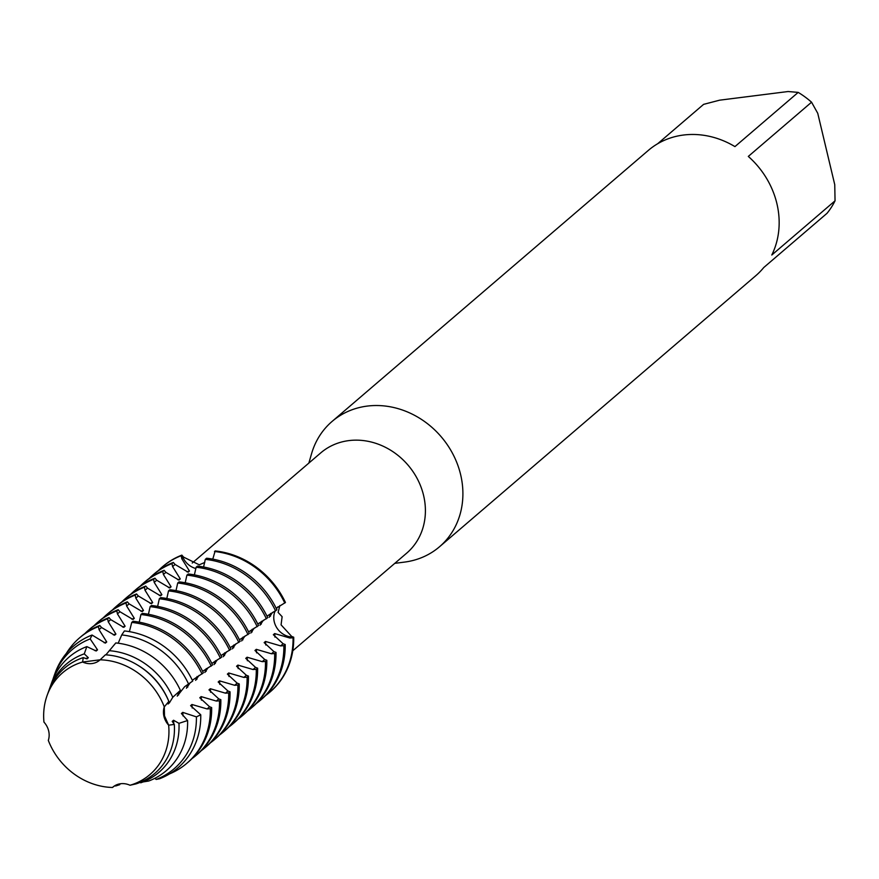 <?xml version="1.0" encoding="UTF-8"?>
<svg xmlns="http://www.w3.org/2000/svg" width="879" height="879" viewBox="0 0 879 879"><rect width="100%" height="100%" fill="white"/><g stroke="black" fill="none" stroke-linecap="round" stroke-linejoin="round"><path stroke-width="1.32" d="M188.128 572.207L189.468 571.053L181.788 558.736L181.184 555.704L181.854 555.132L183.041 557.66A18.195 16.064 -130.6 0 0 195.885 568.537A18.195 16.064 49.4 0 1 183.041 557.66L181.854 555.132L183.612 557.132L199.269 564.823L204.785 562.428M274.259 621.794A18.195 16.064 49.4 0 1 275.039 611.213A18.195 16.064 -130.6 0 0 291.081 636.945A18.195 16.064 49.4 0 1 274.259 621.794M276.402 608.718A18.195 16.064 49.4 0 1 277.918 606.84A18.195 16.064 -130.6 0 0 276.402 608.718M279.852 605.554L278.116 612.432L282.126 616.684L281.071 624.848L291.685 636.44L293.718 637.22L291.081 636.945L293.718 637.22L293.048 637.791L289.828 638.011L274.677 633.572L273.336 634.726L283.137 643.747L285.203 644.527L283.862 645.669L280.643 645.889L265.491 641.45M164.494 715.88L168.647 725.175A18.195 16.064 49.4 0 1 164.285 706.881L164.494 715.88L164.285 706.881A67.057 59.212 -130.6 0 0 100.129 659.81A18.195 16.064 49.4 0 1 99.723 660.173A18.195 16.064 49.4 0 1 82.582 662.03A67.057 59.212 -130.6 0 0 43.95 722.098A18.195 16.064 49.4 0 1 48.312 740.393A67.057 59.212 -130.6 0 0 112.468 787.474A18.195 16.064 49.4 0 1 112.875 787.112A18.195 16.064 49.4 0 1 130.015 785.255A67.057 59.212 -130.6 0 0 168.647 725.175L164.494 715.88M130.015 785.255L136.113 783.859A69.331 61.222 -130.6 0 0 174.317 724.428L168.647 725.175A67.057 59.212 -130.6 0 1 130.015 785.255M113.215 786.826L112.468 787.474L113.215 786.826M292.784 650.768L406.691 553.144A66.024 58.3 -130.6 0 0 423.59 495.448A66.024 58.3 -130.6 0 0 380.684 445.137A66.024 58.3 -130.6 0 0 320.758 452.883L192.237 563.032M394.792 563.351L404.505 562.099A82.527 72.869 -130.6 0 0 439.5 546.771A82.527 72.869 -130.6 0 0 460.629 474.638A82.527 72.869 -130.6 0 0 406.977 411.757A82.527 72.869 -130.6 0 0 332.086 421.437A82.527 72.869 -130.6 0 0 311.573 453.674L308.859 463.079M439.5 546.771L755.764 275.72A82.527 72.869 -130.6 0 0 763.752 267.535L827.007 213.322A82.527 72.869 -130.6 0 0 835.05 200.808L771.795 255.02A82.527 72.869 -130.6 0 0 776.893 203.587A82.527 72.869 -130.6 0 0 748.304 156.418L811.559 102.206A82.527 72.869 -130.6 0 0 798.198 92.394L734.943 146.606A82.527 72.869 -130.6 0 0 648.35 150.386L332.086 421.437M82.582 662.019L100.129 659.799L82.582 662.019M269.996 692.037A82.527 72.869 -130.6 0 0 293.718 637.22A82.527 72.869 -130.6 0 1 270.336 691.751A82.527 72.869 -130.6 0 1 269.996 692.037M276.182 608.257L285.444 602.5A82.527 72.869 -130.6 0 0 215.157 550.924L212.784 559.121M181.854 555.132A82.527 72.869 -130.6 0 0 162.582 566.702A82.527 72.869 -130.6 0 1 162.912 566.417A82.527 72.869 -130.6 0 1 181.854 555.132M657.657 143.738L703.607 104.359L719.604 100.184L788.089 91.526L798.198 92.394M811.559 102.206L817.745 113.292L834.753 184.678L835.05 200.808M43.95 722.098L43.961 722.109A67.057 59.212 -130.6 0 1 47.081 695.553L48.466 691.696A69.331 61.222 -130.6 0 1 83.263 657.613L86.999 658.876L88.34 657.723L84.274 653.855L86.834 646.603L96.196 650.998L97.536 649.845L90.174 638.923L92.053 635.034L105.392 643.12L106.733 641.967L99.041 629.65L98.437 626.617L99.777 625.474L101.546 627.507L114.578 635.231L115.918 634.089L108.238 621.772L107.634 618.739L108.974 617.596L110.743 619.629L123.774 627.353L125.115 626.211L117.434 613.894L116.83 610.861L118.171 609.718L119.94 611.74L132.971 619.475L134.311 618.333L126.631 606.005L126.016 602.983L127.356 601.829L129.125 603.862L142.167 611.597L143.497 610.455L135.816 598.127L135.212 595.105L136.553 593.951L138.322 595.984L151.353 603.719L152.693 602.576L145.013 590.249L144.409 587.227L145.749 586.073L147.518 588.106L160.549 595.841L161.89 594.687L154.21 582.37L153.605 579.349L154.946 578.195L156.715 580.228L169.746 587.963L171.086 586.809L163.406 574.492L162.791 571.46L164.131 570.317L165.9 572.35L178.942 580.085L180.272 578.931A66.705 58.893 -130.6 0 0 177.701 579.722M83.263 657.613L82.582 662.03A67.057 59.212 -130.6 0 0 47.081 695.553M172.756 697.3L169.405 702.848L168.065 703.991L168.834 701.387L164.285 706.881A67.057 59.212 -130.6 0 0 100.129 659.81L105.359 654.833M48.323 740.36L48.312 740.393A67.057 59.212 -130.6 0 0 112.468 787.474L114.775 785.727M265.755 644.988A66.705 58.893 -130.6 0 0 265.48 641.461L264.15 642.604L273.951 651.625L276.006 652.405L274.666 653.547L271.446 653.767L256.294 649.339L254.954 650.482L264.755 659.503L266.809 660.283L265.469 661.437L262.25 661.656L247.098 657.217L245.757 658.36L255.558 667.392L257.613 668.161L256.272 669.315L253.064 669.534L237.901 665.095L236.561 666.249L246.362 675.27L248.427 676.039L247.087 677.193L243.868 677.412L228.716 672.973L227.375 674.127L237.176 683.148L239.231 683.917L237.89 685.071L234.671 685.29L219.519 680.851L218.179 682.005L227.98 691.026L230.034 691.806L228.694 692.949L225.474 693.168L210.323 688.729L208.982 689.883L218.783 698.904L220.838 699.684L219.497 700.827L216.289 701.046L201.126 696.607L199.786 697.761L209.587 706.782L211.652 707.562L210.312 708.705L207.092 708.924L191.941 704.497L190.6 705.639L200.753 714.792L196.402 716.868L182.744 712.375L181.404 713.517L187.59 720.527L178.964 723.34L173.548 720.253L172.207 721.395L174.317 724.428M177.25 696.113L184.623 686.719L192.71 681.06A80.187 70.803 -130.6 0 0 124.411 630.946L121.731 634.935L118.182 643.219M192.314 680.236L203.379 672.842A82.527 72.869 -130.6 0 0 133.081 621.266L131.74 622.409L129.4 631.638M202.631 671.292L212.564 664.963A82.527 72.869 -130.6 0 0 142.277 613.377L140.937 614.531L139.234 622.156M211.828 663.414L221.761 657.085A82.527 72.869 -130.6 0 0 151.474 605.499L150.133 606.653L148.43 614.278M221.014 655.536L230.957 649.207A82.527 72.869 -130.6 0 0 160.67 597.621L159.33 598.775L157.627 606.4M230.21 647.647L240.154 641.318A82.527 72.869 -130.6 0 0 169.856 589.743L168.515 590.897L166.812 598.522M239.407 639.769L249.339 633.44A82.527 72.869 -130.6 0 0 179.052 581.865L177.712 583.008L176.009 590.644M248.592 631.891L258.536 625.562A82.527 72.869 -130.6 0 0 188.249 573.987L186.908 575.13L185.205 582.766M257.789 624.013L267.732 617.684A82.527 72.869 -130.6 0 0 197.445 566.109L196.105 567.252L194.391 574.877M266.985 616.135L276.929 609.806A82.527 72.869 -130.6 0 0 206.631 558.231L205.29 559.374L203.587 566.999M109.249 650.691A71.221 62.881 49.4 0 1 172.756 697.289L180.393 690.345A74.759 66.013 -130.6 0 0 115.797 642.945L105.876 654.855M180.019 690.663L177.261 696.113M187.886 684.367L186.447 688.235L190.117 682.851M197.083 676.489L195.643 680.357L198.984 675.457M206.279 668.6L204.84 672.479L208.18 667.568M215.476 660.722L214.036 664.601L217.377 659.689M224.661 652.844L223.222 656.723L226.562 651.811M233.858 644.966L232.419 648.845M232.419 648.834L235.759 643.933M243.054 637.088L241.615 640.956L244.955 636.055M252.251 629.21L250.812 633.078L254.152 628.177M261.437 621.332L259.997 625.2L263.337 620.299M270.633 613.454L269.194 617.322L272.534 612.421M180.283 578.931L172.592 566.614L171.987 563.582L173.328 562.439L175.097 564.472L188.128 572.196M154.913 778.278L156.154 779.442L159.626 778.75A80.187 70.803 -130.6 0 0 200.753 714.792M120.115 783.793L119.731 784.683L115.742 785.958L116.193 784.98M139.981 782.431L148.683 781.024A74.759 66.013 -130.6 0 0 187.59 720.527M293.048 637.791A82.527 72.869 49.4 0 1 269.666 692.322A82.527 72.869 49.4 0 1 265.601 695.531M285.444 602.5A82.527 72.869 -130.6 0 0 215.157 550.924M214.487 551.496A82.527 72.869 49.4 0 1 284.785 603.071M274.951 637.11A66.705 58.893 -130.6 0 0 274.677 633.583M270.534 616.168A66.705 58.893 -130.6 0 0 269.963 614.718M283.862 645.669A82.527 72.869 49.4 0 1 260.47 700.2L261.81 699.058A82.527 72.869 -130.6 0 0 285.203 644.527M173.328 562.439A82.527 72.869 -130.6 0 0 154.396 573.723L153.056 574.877A82.527 72.869 49.4 0 1 171.987 563.582M260.47 700.2A82.527 72.869 49.4 0 1 256.404 703.409M205.29 559.374A82.527 72.869 49.4 0 1 275.588 610.949M149.265 578.393A82.527 72.869 49.4 0 1 153.056 574.877M261.338 624.057A66.705 58.893 -130.6 0 0 260.766 622.596M274.666 653.547A82.527 72.869 49.4 0 1 251.273 708.078L252.614 706.936A82.527 72.869 -130.6 0 0 276.006 652.405M164.131 570.317A82.527 72.869 -130.6 0 0 145.2 581.601L143.859 582.755A82.527 72.869 49.4 0 1 162.791 571.46M251.273 708.078A82.527 72.869 49.4 0 1 247.208 711.287M196.105 567.252A82.527 72.869 49.4 0 1 266.392 618.838M140.069 586.271A82.527 72.869 49.4 0 1 143.859 582.755M256.558 652.866A66.705 58.893 -130.6 0 0 256.294 649.339M252.141 631.935A66.705 58.893 -130.6 0 0 251.581 630.474M171.086 586.809A66.705 58.893 -130.6 0 0 168.504 587.611M265.469 661.437A82.527 72.869 49.4 0 1 242.077 715.967L243.417 714.814A82.527 72.869 -130.6 0 0 266.809 660.283M154.946 578.195A82.527 72.869 -130.6 0 0 136.003 589.479L134.663 590.633A82.527 72.869 49.4 0 1 153.605 579.349M242.077 715.967A82.527 72.869 49.4 0 1 238.022 719.176M186.908 575.13A82.527 72.869 49.4 0 1 257.195 626.716M130.872 594.16A82.527 72.869 49.4 0 1 134.663 590.633M247.362 660.744A66.705 58.893 -130.6 0 0 247.098 657.217M242.956 639.813A66.705 58.893 -130.6 0 0 242.384 638.352M161.89 594.687A66.705 58.893 -130.6 0 0 159.319 595.49M256.272 669.315A82.527 72.869 49.4 0 1 232.891 723.846L234.232 722.692A82.527 72.869 -130.6 0 0 257.613 668.161M145.749 586.073A82.527 72.869 -130.6 0 0 126.807 597.357L125.477 598.511A82.527 72.869 49.4 0 1 144.409 587.227M232.891 723.846A82.527 72.869 49.4 0 1 228.826 727.054M177.712 583.008A82.527 72.869 49.4 0 1 248.01 634.594M121.676 602.038A82.527 72.869 49.4 0 1 125.477 598.511M238.176 668.622A66.705 58.893 -130.6 0 0 237.901 665.095M233.759 647.691A66.705 58.893 -130.6 0 0 233.188 646.23M152.693 602.576A66.705 58.893 -130.6 0 0 150.122 603.368M247.087 677.193A82.527 72.869 49.4 0 1 223.695 731.724L225.035 730.57A82.527 72.869 -130.6 0 0 248.427 676.039M136.553 593.951A82.527 72.869 -130.6 0 0 117.621 605.246L116.281 606.389A82.527 72.869 49.4 0 1 135.212 595.105M223.695 731.724A82.527 72.869 49.4 0 1 219.629 734.932M168.515 590.897A82.527 72.869 49.4 0 1 238.813 642.472M112.49 609.916A82.527 72.869 49.4 0 1 116.281 606.389M228.979 676.5A66.705 58.893 -130.6 0 0 228.716 672.973M224.563 655.569A66.705 58.893 -130.6 0 0 223.991 654.108M143.497 610.455A66.705 58.893 -130.6 0 0 140.926 611.246M237.89 685.071A82.527 72.869 49.4 0 1 214.498 739.602L215.838 738.448A82.527 72.869 -130.6 0 0 239.231 683.917M127.356 601.829A82.527 72.869 -130.6 0 0 108.425 613.124L107.084 614.267A82.527 72.869 49.4 0 1 126.016 602.983M214.498 739.602A82.527 72.869 49.4 0 1 210.433 742.81M159.33 598.775A82.527 72.869 49.4 0 1 229.617 650.35M103.293 617.794A82.527 72.869 49.4 0 1 107.084 614.267M219.783 684.378A66.705 58.893 -130.6 0 0 219.519 680.851M215.366 663.447A66.705 58.893 -130.6 0 0 214.806 661.997M134.311 618.333A66.705 58.893 -130.6 0 0 131.74 619.124M228.694 692.949A82.527 72.869 49.4 0 1 205.301 747.48L206.642 746.337A82.527 72.869 -130.6 0 0 230.034 691.806M118.171 609.718A82.527 72.869 -130.6 0 0 99.228 621.003L97.888 622.145A82.527 72.869 49.4 0 1 116.83 610.861M205.301 747.48A82.527 72.869 49.4 0 1 201.247 750.688M150.133 606.653A82.527 72.869 49.4 0 1 220.42 658.228M94.097 625.672A82.527 72.869 49.4 0 1 97.888 622.145M210.586 692.267A66.705 58.893 -130.6 0 0 210.323 688.729M206.18 671.325A66.705 58.893 -130.6 0 0 205.609 669.875M125.115 626.211A66.705 58.893 -130.6 0 0 122.544 627.002M219.497 700.827A82.527 72.869 49.4 0 1 196.116 755.358L197.456 754.215A82.527 72.869 -130.6 0 0 220.838 699.684M108.974 617.596A82.527 72.869 -130.6 0 0 90.032 628.881L88.702 630.023A82.527 72.869 49.4 0 1 107.634 618.739M196.116 755.358A82.527 72.869 49.4 0 1 192.051 758.566M140.937 614.531A82.527 72.869 49.4 0 1 211.235 666.106M84.9 633.55A82.527 72.869 49.4 0 1 88.702 630.023M201.401 700.145A66.705 58.893 -130.6 0 0 201.126 696.618M196.984 679.203A66.705 58.893 -130.6 0 0 196.413 677.753M115.918 634.089A66.705 58.893 -130.6 0 0 113.347 634.88M210.312 708.705A82.527 72.869 49.4 0 1 186.919 763.236L188.26 762.093A82.527 72.869 -130.6 0 0 211.652 707.562M99.777 625.474A82.527 72.869 -130.6 0 0 80.846 636.759L79.506 637.912A82.527 72.869 49.4 0 1 98.437 626.617M186.919 763.236A82.527 72.869 49.4 0 1 169.526 773.905M131.74 622.409A82.527 72.869 49.4 0 1 202.038 673.984M66.299 653.46A82.527 72.869 49.4 0 1 79.506 637.912M192.204 708.024A66.705 58.893 -130.6 0 0 191.941 704.497M187.787 687.092A66.705 58.893 -130.6 0 0 187.216 685.631M106.733 641.967A66.705 58.893 -130.6 0 0 104.151 642.758M92.053 635.034A80.187 70.803 -130.6 0 0 55.025 673.303L53.938 676.347A78.396 69.221 49.4 0 1 90.174 638.923M168.834 701.387A69.331 61.222 -130.6 0 0 105.37 654.822M196.402 716.868A78.396 69.221 49.4 0 1 156.154 779.442M121.731 634.935A78.396 69.221 49.4 0 1 188.556 683.972M52.905 679.489A78.396 69.221 49.4 0 1 53.938 676.347M173.811 723.78A66.705 58.893 -130.6 0 0 173.548 720.253M169.405 702.848A66.705 58.893 -130.6 0 0 137.816 665.227M88.34 657.723A66.705 58.893 -130.6 0 0 85.768 658.525M183.008 715.902A66.705 58.893 -130.6 0 0 182.744 712.375M178.591 694.97A66.705 58.893 -130.6 0 0 178.03 693.509M97.536 649.845A66.705 58.893 -130.6 0 0 94.965 650.647M178.964 723.34A71.221 62.881 49.4 0 1 140.728 782.804M115.742 785.958A71.221 62.881 49.4 0 1 114.655 785.87M49.048 690.114A71.221 62.881 49.4 0 1 49.609 688.499A71.221 62.881 49.4 0 1 84.263 653.855M86.834 646.603A74.759 66.013 -130.6 0 0 51.74 682.5L49.609 688.499M189.468 571.053A66.705 58.893 -130.6 0 0 186.897 571.844M158.451 570.515A82.527 72.869 49.4 0 1 162.241 566.988A82.527 72.869 49.4 0 1 181.184 555.704M181.788 558.736L183.041 557.66A37.83 15.35 82.8 0 0 183.612 557.132M289.828 638.011L291.081 636.945A37.83 8.933 166.6 0 1 291.685 636.44M273.951 651.625L271.446 653.767M264.755 659.503L262.25 661.656M255.558 667.392L253.064 669.534M246.362 675.27L243.868 677.412M237.176 683.148L234.671 685.29M227.98 691.026L225.474 693.168M218.783 698.904L216.289 701.046M209.587 706.782L207.092 708.924M200.401 714.66L199.577 715.363M283.137 643.747L280.643 645.889M92.35 635.385L91.537 636.077M101.546 627.507L99.041 629.65M110.743 619.629L108.238 621.772M119.94 611.74L117.434 613.894M129.125 603.862L126.631 606.005M138.322 595.984L135.816 598.127M147.518 588.106L145.013 590.249M156.715 580.228L154.21 582.37M165.9 572.35L163.406 574.492M175.097 564.472L172.592 566.614M269.666 692.322L270.336 691.751M162.241 566.988L162.912 566.417"/></g></svg>
